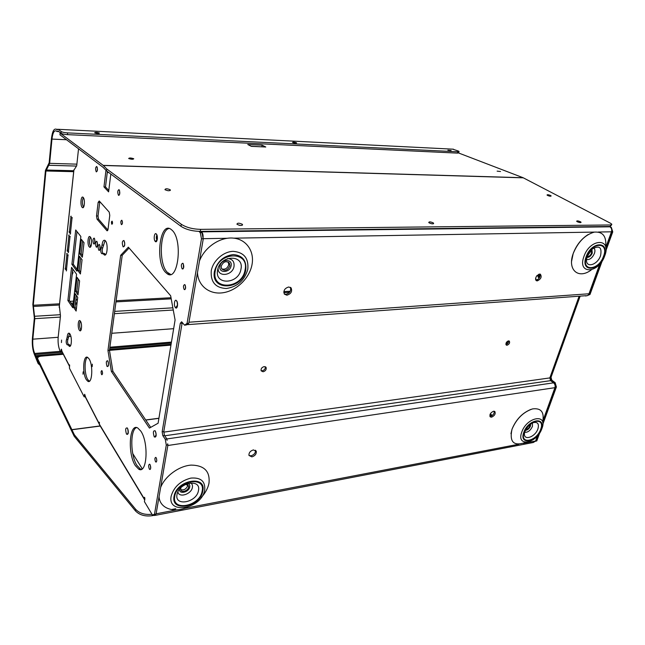 <?xml version="1.0" encoding="UTF-8"?>
<svg xmlns="http://www.w3.org/2000/svg" width="645" height="645" viewBox="0 0 645 645"><rect width="100%" height="100%" fill="white"/><g stroke="black" fill="none" stroke-linecap="round" stroke-linejoin="round"><path stroke-width="0.97" d="M94.718 132.781C97.185 133.547 98.758 133.644 99.419 133.055L99.362 133.015C96.903 132.249 95.339 132.16 94.67 132.749L94.718 132.781M292.766 142.545C294.902 143.182 296.176 143.295 296.579 142.868L296.345 142.722C294.209 142.085 292.935 141.981 292.532 142.408L292.766 142.545M447.872 150.196L451.113 150.543L447.872 150.196M39.869 365.07L38.128 363.562L34.516 354.75C32.685 350.275 31.976 344.833 32.403 338.423L34.354 317.945L32.839 304.537L45.448 170.401L49.157 162.766L51.463 138.546C52.35 131.378 53.986 128.282 56.373 129.266L57.042 129.766L58.211 129.306L61.202 131.532C62.42 132.225 64.54 132.677 67.58 132.886L457.805 151.785L459.038 151.43L458.224 151.003L452.742 149.156M38.128 363.562L38.305 362.264L38.902 363.038M38.305 362.264L34.685 353.46C33.08 349.55 32.468 344.785 32.831 339.173L34.798 318.678L33.274 305.254L45.932 170.981L49.649 163.346L51.963 139.094C52.737 132.83 54.172 130.129 56.26 130.991L56.929 131.499L58.106 131.048L61.082 133.273L61.202 131.532M58.211 129.306L453.483 149.197L58.211 129.306M450.331 149.035L447.848 148.906M67.58 132.886L67.451 134.636L457.523 153.115L457.805 151.785M67.451 134.636C64.419 134.426 62.291 133.975 61.082 133.273M458.974 151.704L458.748 152.752L457.523 153.115M156.896 235.207L156.533 234.619C157.823 237.868 157.654 240.109 156.009 241.343C155.501 241.117 155.856 240.69 157.066 240.069L157.074 240.133M156.961 240.472L156.654 239.964M128.194 433.303L127.928 432.795M89.195 246.793L89.574 247.14C91.655 248.704 92.396 239.206 90.356 236.981L90.002 236.659C87.914 235.111 87.172 244.536 89.195 246.793M90.687 246.769L90.671 246.761C89.163 243.52 89.066 240.263 90.365 236.997M79.343 330.208L79.851 330.732C81.73 332.078 82.237 323.58 80.415 321.162L79.924 320.662C78.037 319.331 77.537 327.765 79.343 330.208M80.899 330.28L80.77 330.111C79.424 327.015 79.27 323.983 80.302 321.017M105.57 254.694L104.482 253.493L103.724 253.509M103.321 253.856L104.24 254.864C107.239 257.113 108.352 243.931 105.401 240.819L104.909 240.367C103.466 239.819 102.507 241.391 102.031 245.092L101.233 247.857C100.435 250.083 100.572 252.002 101.644 253.622L103.321 253.856M103.071 253.525C102.071 251.808 101.958 249.905 102.74 247.825L105.095 240.504M70.394 345.93L68.733 344.591M68.37 345.139L69.289 346.26C71.619 347.921 72.184 337.093 69.918 333.925L69.257 333.231C68.177 332.852 67.483 334.15 67.185 337.125L66.564 339.455C65.935 341.455 66.096 343.204 67.048 344.696L68.37 345.139M68.491 344.615L68.459 344.591C67.483 343.092 67.314 341.35 67.951 339.351L69.539 333.449M98.798 250.171L99.016 250.365C100.37 249.542 100.523 247.624 99.483 244.608L99.274 244.415C97.919 245.237 97.758 247.156 98.798 250.171M96.202 246.954L96.411 247.148C97.75 246.317 97.911 244.415 96.879 241.424L96.669 241.23C95.331 242.06 95.178 243.963 96.202 246.954M93.638 243.786L93.848 243.971C95.17 243.141 95.323 241.238 94.299 238.271L94.106 238.094C92.783 238.916 92.63 240.819 93.638 243.786M177.238 306.681L176.819 305.923M156.034 436.036L155.663 435.31M124.558 245.737L124.388 245.326M121.913 220.34C122.735 222.606 122.598 224.041 121.494 224.654L121.357 224.541C120.542 222.267 120.68 220.832 121.784 220.227L121.913 220.34M184.938 284.751C186.002 287.428 185.808 289.041 184.365 289.597L184.156 289.42C183.099 286.735 183.293 285.122 184.736 284.574L184.938 284.751M101.571 374.487L101.821 374.745C102.684 374.261 102.765 372.963 102.055 370.859L101.805 370.609C100.943 371.093 100.862 372.383 101.571 374.487M155.493 461.659L155.872 462.046C156.945 461.61 157.033 460.175 156.146 457.74L155.776 457.361C154.703 457.797 154.606 459.232 155.493 461.659M68.999 234.901L67.29 251.373L68.999 234.901M67.007 253.348L65.33 269.554L67.007 253.348M183.003 263.41C184.204 266.458 183.986 268.304 182.333 268.957L182.116 268.78C180.914 265.732 181.14 263.886 182.793 263.241L183.003 263.41M172.118 230.257C183.067 240.029 178.133 282.099 167.265 273.811L165.547 272.343C155.058 261.967 159.767 221.259 170.812 229.185L172.118 230.257M169.159 228.483C159.807 229.733 158.428 263.62 167.24 272.279L170.659 274.415M96.218 171.772L96.339 171.876C97.613 171.038 97.774 169.264 96.831 166.555L96.71 166.458C95.436 167.289 95.275 169.063 96.218 171.772M118.43 195.185L118.575 195.306C119.994 194.484 120.18 192.621 119.132 189.735L118.994 189.622C117.575 190.436 117.39 192.291 118.43 195.185M149.326 469.004L149.753 469.455C150.93 468.955 151.027 467.343 150.043 464.618L149.616 464.174C148.439 464.666 148.342 466.279 149.326 469.004M135.361 465.642L138.667 469.125C147.092 474.736 148.979 442.438 140.763 431.053L137.772 428.006C129.306 422.612 127.428 453.822 135.361 465.642M141.481 469.27L140.247 468.867L136.925 465.392C130.322 455.523 130.032 429.626 136.547 427.587M82.125 207.319L82.423 207.585C84.471 209.157 85.253 199.482 83.237 197.451L82.955 197.193C80.899 195.645 80.125 205.247 82.125 207.319M92.203 366.594L92.34 364.151L92.203 366.594M83.02 374.205L83.141 371.826L83.02 374.205M86.39 379.76L87.817 381.276C92.275 384.404 93.34 364.804 89.002 358.781L87.664 357.394C83.189 354.355 82.141 373.576 86.39 379.76M87.502 357.314C84.132 359.08 84.366 374.568 87.825 379.615L89.429 381.211M111.795 224.178L111.891 224.267C112.633 223.831 112.73 222.831 112.166 221.259L112.077 221.179C111.327 221.614 111.238 222.614 111.795 224.178M61.46 342.568L61.581 340.06L61.46 342.568M71.031 216.115L69.281 232.877L71.031 216.115M68.031 254.735L66.346 270.973L68.031 254.735M70.039 236.239L68.314 252.759L70.039 236.239M72.079 217.421L70.321 234.224L72.079 217.421M165.023 189.719C167.99 191.025 169.764 191.081 170.328 189.888L170.248 189.799C167.281 188.501 165.515 188.445 164.943 189.638L165.023 189.719M591.28 269.916C578.581 279.648 567.068 269.981 573.179 253.606C577.968 242.02 584.991 234.861 594.247 232.127C602.873 231.45 606.687 236.392 605.671 246.962M588.192 234.53C581.338 238.868 576.332 245.213 573.179 253.582L571.591 261.257M539.905 274.077C540.446 276.995 539.204 279.019 536.172 280.164L535.842 280.156M539.599 274.069L540.341 274.181C542.034 276.826 541.018 279.059 537.309 280.889L536.535 280.76C534.882 278.108 535.898 275.875 539.599 274.069M284.268 293.951L285.945 294.297C289.871 293.12 291.33 290.79 290.339 287.323M286.92 295.2C291.064 293.854 292.459 291.427 291.113 287.936L288.702 286.993C284.606 288.283 283.179 290.677 284.421 294.168L286.92 295.2M144.682 500.028L144.037 498.827L144.496 497.287L144.883 498.803L144.424 501.641L152.43 514.992L154.486 514.283L166.289 445.09L165.273 439.253L162.822 435.665L162.153 431.803L180.31 323.266L181.624 321.799L184.607 325.225L187.058 323.387L201.482 238.811L203.28 238.779L188.792 323.266L186.615 324.822L188.308 323.564M199.466 260.999C204.634 247.164 220.179 236.755 233.345 238.11C246.559 239.311 254.678 251.526 251.953 264.926C249.357 278.326 236.634 290.661 223.21 292.709C209.786 294.886 198.007 286.058 197.483 272.593M525.78 442.325C513.815 446.566 509.228 442.204 512.009 429.223C516.484 418.758 523.345 411.986 532.593 408.898C541.107 407.866 544.477 412.147 542.703 421.725L542.606 422.096M531.214 409.285C522.442 412.784 516.04 419.419 512.017 429.183L510.937 433.722M494.215 411.22C494.352 413.606 493.135 415.307 490.563 416.323L489.894 416.331M493.57 411.228L494.844 411.502C495.755 413.824 494.659 415.719 491.571 417.178L490.265 416.888C489.386 414.558 490.482 412.671 493.57 411.228M255.42 450.226L255.428 450.234C255.67 452.911 254.203 454.765 251.042 455.805L248.986 455.483M253.404 449.912L256.283 451.307C256.517 453.975 255.057 455.838 251.889 456.878L248.978 455.443C248.785 452.774 250.26 450.928 253.404 449.912M166.289 445.09L167.95 444.848L156.09 513.976L154.357 515.532L153.599 514.766M160.645 487.418C165.096 476.034 179.092 465.884 191.218 465.101C204.32 465.335 210.238 471.39 208.972 483.29C207.932 488.281 205.336 493.046 201.192 497.585M187.461 507.236C173.787 513.331 159.67 508.421 159.065 496.658M508.631 340.874C508.655 342.672 507.784 343.874 506.011 344.486L505.89 344.494M508.518 340.882L509.252 341.028C510.114 342.753 509.389 344.164 507.067 345.26L506.325 345.115C505.462 343.382 506.196 341.979 508.518 340.882M265.321 366.739C265.53 368.787 264.49 370.133 262.209 370.794L261.08 370.641M264.208 366.586L266.119 367.489C266.538 369.593 265.53 371.02 263.096 371.77L261.152 370.835C260.774 368.738 261.789 367.319 264.208 366.586M538.97 277.189L539.639 274.069M538.639 274.31L537.938 276.399L538.365 277.503L539.978 274.214M547.597 195.451C549.693 196.298 550.878 196.451 551.144 195.927L550.572 195.499C548.476 194.661 547.299 194.508 547.033 195.032L547.597 195.451M577.307 221.759C579.581 222.702 580.847 222.864 581.081 222.243L580.427 221.735C578.146 220.8 576.888 220.646 576.654 221.267L577.307 221.759M429.191 222.888C431.852 224.033 433.319 224.146 433.609 223.234L433.166 222.856C430.513 221.711 429.038 221.59 428.756 222.509L429.191 222.888M237.094 224.339C240.263 225.766 242.06 225.806 242.496 224.46L242.335 224.299C239.174 222.88 237.376 222.839 236.941 224.186L237.094 224.339M497.134 171.143L500.536 171.506L497.134 171.143M128.742 158.549C131.467 159.428 133.136 159.5 133.749 158.767L133.676 158.718C130.951 157.84 129.29 157.767 128.678 158.501L128.742 158.549M529.924 424.716L529.771 426.216C528.86 428.199 527.586 429.296 525.949 429.506M187.703 484.669L187.703 485.733C186.171 489.208 183.825 490.49 180.656 489.579M185.857 484.234L188.662 486.217L188.63 487.12C188.098 491.071 180.81 493.143 180.624 489.37L180.939 487.652M228.306 262.039L228.741 264.764C227.338 268.505 224.96 269.868 221.614 268.836M221.195 266.159C223.396 261.523 226.153 260.532 229.459 263.176L229.87 265.853C227.572 270.561 224.783 271.497 221.517 268.659L221.195 266.159M590.425 250.873L590.151 252.268L587.668 255.339M591.167 250.034L591.57 253.074C590.473 255.476 589.07 256.605 587.361 256.452M63.307 354.282L40.99 356.177C38.474 356.532 37.394 357.459 37.757 358.967L37.62 360.353L74.199 436.278L135.45 510.896C139.505 515.049 145.06 516.653 152.115 515.71L154.066 515.331M37.62 360.353L37.716 358.862M492.304 415.485L490.329 413.832M491.377 416.065L489.91 414.832M170.949 345.123L109.473 350.356M37.797 359.055L74.377 434.819L74.199 436.278M60.082 132.523L60.122 133.096L103.216 165.37L106.796 168.998L181.31 224.275C186.26 227.467 192.702 229.16 200.643 229.354L610.775 224.968L611.823 224.242L610.412 223.194L523.119 177.73L458.692 153.026M251.365 146.351L265.772 147.004L262.112 145.165L247.761 144.496L251.365 146.351M240.109 225.419L238.964 225.194M60.122 133.096L59.993 134.241M262.16 146.842L251.099 146.222M261.894 146.705L262.112 145.165M60.001 134.837L103.055 167.289L106.562 170.885L180.979 226.322C185.921 229.531 192.363 231.224 200.297 231.402L201.651 231.853C202.812 233.216 203.28 235.328 203.054 238.174L201.982 232.684L200.635 231.394M106.796 168.998L106.562 170.885M539.696 432.924L536.801 440.906L535.519 441.18M536.801 440.906L535.479 441.261M580.161 296.119L551.015 377.341L551.822 380.195L555.168 382.67L556.393 386.976L555.458 387.121L542.671 422.37M538.003 435.23L535.874 441.083M556.393 386.976L542.808 424.362M555.168 382.67L554.24 382.808L554.587 384.033M555.16 386.057L555.458 387.121M579.21 296.192L550.08 377.47L550.886 380.332L554.24 382.808M587.055 295.733L585.2 295.757M602.204 260.878L590.006 294.467L588.417 294.813M586.128 295.789L585.612 296.007M590.006 294.467L587.668 295.466M609.581 226.476L611.363 227.419L612.75 231.869L611.791 231.886L605.881 248.18M600.334 263.45L589.054 294.539M612.75 231.869L605.905 250.712M611.621 231.321L611.791 231.886M611.363 227.419L610.702 227.427M506.543 344.349L507.567 341.237M506.156 344.462L507.107 341.592M508.663 341.584L508.316 342.64M536.535 276.149L536.914 275.649M535.608 279.551L535.648 278.108M537.809 279.527L536.713 280.067M74.377 434.819L135.692 509.356C139.618 513.412 145.052 515.041 151.978 514.242M605.784 247.495L611.468 231.805C612.073 229.588 611.549 227.927 609.92 226.814L609.283 226.484L610.235 226.468L610.775 224.968M187.59 324.628L585.781 295.716C587.232 296.015 588.304 295.37 588.998 293.773L599.737 264.152M542.929 420.758L554.934 387.669C555.442 385.734 554.99 384.13 553.563 382.84L550.612 380.655L549.838 377.914L579.121 296.2M155.235 515.363L533.383 442.478L535.584 441.003L537.446 435.875M152.43 514.992L155.8 514.065M167.66 443.768L167.95 444.848M167.071 440.398L166.926 439.011L164.467 435.431L163.798 431.578L182.221 322.411M201.167 231.394L609.283 226.484M203.28 238.779L203.054 238.174M611.605 224.855L610.235 226.468M77.521 299.006L75.812 300.506M73.506 301.167L69.902 301.36M72.498 271.634L72.28 273.593M72.135 274.883L73.022 272.569L72.498 271.569M132.741 453.54L142.247 468.786M99.386 424.434L98.862 423.297L99.201 422.185L99.395 424.612L100.475 426.014M128.307 432.215L128.024 429.683M157.211 239.577L157.098 235.82M78.537 148.802L76.707 165.749L73.828 170.304M59.332 305.851L60.485 315.816L58.195 337.004C57.776 342.543 58.413 347.236 60.106 351.082L60.824 352.484L61.372 349.147L62.178 352.081M69.644 366.755L69.2 365.723L69.708 365.384M61.581 350.606L69.217 365.433L69.475 364.844L69.466 368.271L84.148 396.852L84.672 394.297L85.761 397.538M84.906 395.877L98.879 422.991L99.499 422.91M154.486 514.283L156.09 513.976M165.273 439.253L166.926 439.011M184.607 325.225L186.679 324.846M187.058 323.387L188.792 323.266M201.482 238.811L200.297 232.7L201.982 232.684M200.297 232.7L198.926 231.386M105.982 170.288L103.966 186.897L108.602 191.863L110.811 174.045M175.085 319.985L170.651 295.749L128.347 247.172L120.663 255.323L107.957 350.453L111.367 371.407L149.43 428.087L158.106 423.217L175.085 319.985M97.048 219.171L107.046 230.805L108.021 229.338L109.771 215.414L109.215 212.124L99.233 200.974L98.153 202.361L96.516 215.986L97.048 219.171L98.556 219.171L107.884 230.023M80.407 273.988L82.06 259.725L79.44 256.283L77.819 270.473L80.407 273.988M84.019 242.73L81.367 239.368L79.722 253.791L82.342 257.226L84.019 242.73M76.916 271.158L80.859 236.481L75.707 229.983L71.901 264.313L76.916 271.158M76.126 311.067L77.714 297.313L75.175 293.685L73.619 307.375L76.126 311.067M79.609 280.922L77.037 277.366L75.449 291.282L77.997 294.894L79.609 280.922M72.764 307.713L76.57 274.246L71.563 267.377L67.886 300.522L72.764 307.713M72.78 269.054L69.281 300.449L67.886 300.522M69.281 300.449L72.974 305.867M78.263 279.067L76.876 291.209L78.206 293.096M76.876 291.209L75.449 291.282M76.392 295.418L75.03 307.294L73.619 307.375M75.03 307.294L76.344 309.221M76.965 231.571L73.312 264.273L71.901 264.313M73.312 264.273L77.11 269.433M82.633 240.972L81.165 253.759L82.544 255.541M81.165 253.759L79.722 253.791M80.689 257.927L79.254 270.424L77.819 270.473M79.254 270.424L80.609 272.255M83.334 197.572C82.036 200.78 82.092 203.997 83.511 207.222M99.814 201.619L98.024 215.986L98.556 219.171M150.704 427.369L112.883 371.262L111.367 371.407M112.883 371.262L109.465 350.324L107.957 350.453M109.465 350.324L122.227 255.283L120.663 255.323M122.227 255.283L129.097 248.035M150.696 468.294L150.277 465.069M108.779 190.42L105.498 186.929L107.384 171.489M105.498 186.929L103.966 186.897M119.591 194.435L119.551 190.509M97.29 170.877L97.274 167.498M183.349 263.934L183.511 268.207M156.767 460.643L156.501 458.506M185.341 285.445L185.502 288.646M122.405 221.67L122.445 223.202M94.783 243.092L94.654 238.94M97.363 246.285L97.218 242.069M99.967 249.51L99.822 245.237M60.824 352.484L62.21 352.146M84.148 396.852L85.18 396.731M35.927 357.274L38.361 357.064M35.733 356.653L40.345 356.266M35.556 355.726L62.863 353.42M109.577 349.469L171.086 344.277M58.679 131.483L57.478 131.419M35.169 354.492L60.751 352.347M109.747 348.244L171.288 343.092M34.685 353.46L60.235 351.34M109.884 347.212L171.449 342.092M57.679 129.363L56.429 129.306M32.831 339.173L58.171 337.287M68.612 336.505L70.861 336.343M111.754 333.288L173.658 328.676M34.798 318.678L60.356 317.074M114.383 313.696L173.263 310.019M66.508 139.739L51.963 139.094M76.876 164.153L49.649 163.346M34.725 316.268L60.324 314.704M114.697 311.382L172.86 307.826M33.314 306.456L59.421 305.012M71.918 304.327L73.159 304.255M75.392 304.134L76.94 304.045M115.971 301.892L171.215 298.837M283.808 292.62L289.581 292.298M76.481 166.071L49.141 165.289M73.788 170.732L46.182 170.022M33.274 305.254L59.55 303.819M71.152 303.19L73.288 303.069M75.53 302.948L77.078 302.868M116.124 300.739L171.014 297.74M283.832 291.588L290.282 291.242M108.82 172.562L107.263 172.521M73.683 171.675L45.932 170.981M104.99 254.025L103.474 254.066M103.547 245.06L102.031 245.092M69.845 345.188L68.459 345.301M68.564 337.021L67.185 337.125M69.152 235.336L68.652 235.344M67.153 253.759L66.669 253.775M71.192 216.583L70.676 216.591M68.177 255.146L67.685 255.162M70.192 236.683L69.692 236.691M72.24 217.889L71.724 217.889M156.937 235.312C156.074 236.699 156.066 238.239 156.912 239.94M155.235 241.399C153.276 239.513 154.413 231.789 156.34 234.006C158.323 235.885 157.154 243.673 155.235 241.399M127.783 428.917L128.242 433.021M126.517 434.15C125.162 429.522 125.469 427.482 127.428 428.038C128.79 432.698 128.484 434.738 126.517 434.15M177.262 302.465L177.464 305.73M175.416 307.609C173.449 305.52 174.618 298.321 176.545 300.715C178.536 302.803 177.343 310.052 175.416 307.609M155.832 432.424L156.146 435.053M154.26 436.923C152.841 432.319 153.171 430.304 155.251 430.868C156.671 435.496 156.34 437.52 154.26 436.923M124.654 242.576L124.727 244.761M123.098 246.842C121.824 242.947 122.107 240.835 123.945 240.512C125.219 244.423 124.937 246.535 123.098 246.842M108.441 362.853L108.553 364.24M107.046 366.457C105.893 362.49 106.143 360.611 107.804 360.821C108.965 364.804 108.715 366.683 107.046 366.457M247.777 269.408C244.528 280.454 237.368 286.823 226.298 288.508C215.511 287.944 210.496 282.042 211.254 270.803C212.963 260.717 223.412 251.502 233.24 251.348C244.012 252.308 248.857 258.331 247.777 269.408M245.753 270.021C242.738 290.032 210.238 291.83 214.471 271.222C217.268 261.443 223.533 255.888 233.272 254.573C242.504 255.372 246.664 260.524 245.753 270.021M204.699 490.015C202.006 508.518 167.2 515.379 171.167 496.126C173.908 486.854 180.487 480.839 190.904 478.09C200.837 477.332 205.433 481.307 204.699 490.015M202.788 491.095C200.466 507.002 170.611 512.831 174.061 496.344C176.456 479.872 206.819 474.704 202.788 491.095M541.784 428.909C536.559 443.696 516 447.396 521.732 432.206C526.804 416.775 548.057 413.211 541.929 428.53M604.655 256.033C598.576 273.722 577.09 274.706 583.886 256.581C589.998 238.11 611.952 237.707 604.752 255.783M537.938 276.399L538.873 276.35M541.074 429.256C536.85 442.083 518.782 445.614 523.78 432.416C528.126 419.226 546.315 416.13 541.074 429.256M198.45 490.627C196.717 502.552 174.384 506.833 177.012 494.53C178.786 482.283 201.401 478.38 198.45 490.627M202.119 491.216C199.91 506.39 171.441 511.937 174.747 496.223C177.028 480.533 205.948 475.591 202.119 491.216M603.954 256.218C598.866 271.529 580.202 272.561 586.087 256.904C591.32 241.133 610.106 240.722 603.954 256.218M240.94 269.288C238.69 284.3 214.382 285.525 217.599 270.174C219.913 254.702 244.544 254.082 240.94 269.288M245.027 270.045C242.157 289.137 211.173 290.831 215.22 271.198C218.195 251.365 249.712 250.655 245.027 270.045M530.641 424.144L530.448 426.095C529.271 428.659 527.626 430.062 525.522 430.312M187.913 483.444C189.396 484.056 190.009 485.217 189.751 486.919C189.017 492.288 179.028 494.659 179.463 489.321M190.743 482.887C192.178 483.895 192.726 485.387 192.404 487.346C191.476 494.263 178.786 498.262 177.907 491.829M231.087 265.805C230.023 273.02 218.389 273.504 219.953 266.2C221.033 258.887 232.748 258.54 231.087 265.805M591.925 249.276L592.271 253.05C590.893 256.089 589.111 257.54 586.926 257.395M227.532 258.589C232.313 258.871 234.482 261.459 234.038 266.353C232.692 275.794 217.494 277.616 218.131 268.143M525.062 431.344C526.925 427.296 529.593 424.41 533.052 422.709C537.632 421.669 539.26 423.717 537.93 428.852C535.173 437.383 522.974 441.22 524.554 432.956L524.788 432.11M540.671 429.328C536.64 441.567 519.427 444.921 524.192 432.344C528.328 419.774 545.662 416.823 540.671 429.328M532.439 422.999L532.431 426.442C530.408 430.578 527.836 432.529 524.74 432.279M587.297 256.267L592.118 249.099C599.318 245.036 602.132 247.22 600.568 255.654C597.552 264.926 585.958 268.473 586.49 259.838L587.119 256.783M603.535 256.234C598.689 270.836 580.895 271.803 586.515 256.887C591.497 241.867 609.396 241.464 603.535 256.234M593.722 247.954C595.029 249.051 595.262 250.889 594.416 253.469C592.287 258.016 589.659 260.032 586.523 259.516M523.119 177.73L103.216 165.37M158.928 418.226L145.714 419.959M100.185 425.926L71.522 429.683M523.321 177.827L103.353 165.483M551.822 380.195L550.886 380.332M551.015 377.341L550.08 377.47M536.842 279.672L537.656 279.632M152.276 514.742L152.115 515.71M135.692 509.356L135.45 510.896M158.904 418.347L145.786 420.072M100.257 426.047L71.587 429.804M163.733 432.134L549.838 377.914M164.717 435.786L550.612 380.655M166.878 438.947L553.563 382.84M171.715 509.486L175.738 508.72M156.122 513.807L176.778 509.84M523.361 443.349L535.584 441.003M167.837 445.501L554.934 387.669M184.357 508.389L518.757 444.236M588.998 293.773L188.969 322.218M609.92 226.814L201.651 231.853M611.468 231.805L598.302 232.031M594.44 232.095L233.869 238.166M227.088 238.279L203.256 238.682M181.31 224.275L180.979 226.322M200.643 229.354L200.297 231.402M144.19 497.65L144.714 497.553M73.933 169.812L59.211 307.391M99.403 424.233L144.061 498.432M162.822 435.665L164.467 435.431M162.153 431.803L163.798 431.578M180.31 323.266L182.027 323.137M70.684 233.03L70.087 233.039M68.676 251.558L68.08 251.574M66.693 269.763L66.104 269.787M69.644 231.692L69.047 231.7M98.024 215.986L96.516 215.986M99.669 202.369L98.153 202.361M107.586 230.652L106.885 230.66M65.685 268.352L65.097 268.368M67.644 250.179L67.056 250.196M67.951 339.351L66.564 339.455M102.74 247.825L101.233 247.857M61.146 349.534L61.557 349.501M69.241 365.231L69.66 365.191M84.422 394.675L84.866 394.627M98.935 422.564L99.403 422.499M57.711 129.331L56.373 129.266M57.365 131.516L58.824 131.588M90.34 247.124L89.574 247.14M80.561 330.683L79.851 330.732M105.401 254.839L104.24 254.864M70.144 346.188L69.289 346.26M99.475 250.357L99.016 250.365M96.863 247.14L96.411 247.148M94.291 243.963L93.848 243.971M184.986 289.565L184.365 289.597M156.356 461.973L155.872 462.046M183.019 268.933L182.333 268.957M168.958 273.746L167.265 273.811M119.059 195.306L118.575 195.306M150.285 469.366L149.753 469.455M140.247 468.867L138.667 469.125M83.141 207.585L82.423 207.585M89.26 381.131L87.817 381.276M127.662 428.659L127.42 428.264C128.581 430.933 128.581 432.98 127.436 434.407C126.992 434.287 127.267 433.859 128.266 433.126M177.133 302.078L176.698 301.352C177.956 301.892 177.593 308.576 176.327 307.56C175.811 307.189 176.198 306.649 177.504 305.94M155.606 431.795L155.235 431.191C156.429 433.69 156.437 435.657 155.251 437.092C154.8 436.786 155.106 436.254 156.171 435.504M124.461 241.77L124.09 241.061C125.041 243.246 124.937 245.14 123.759 246.753L124.687 245.382M108.158 361.74L107.804 361.119C108.747 363.087 108.747 364.893 107.788 366.529L108.537 365.199M170.24 190.517L170.328 189.888M291.113 287.936L290.629 287.509M256.283 451.307L255.428 450.234M266.119 367.489L265.522 366.844M433.464 223.759L433.609 223.234M242.351 225.226L242.496 224.46M188.662 486.217L187.735 484.838M229.459 263.176L228.338 262.096M37.757 358.967L37.579 360.257M60.074 133.055L59.953 134.797M536.535 280.76L536.132 280.511M73.022 272.569L72.595 271.972M59.179 307.238L73.877 169.861M144.037 498.827L99.395 424.612M98.862 423.297L84.89 396.175M69.2 365.723L61.565 350.896M69.297 344.551L67.91 344.656M102.12 253.614L101.644 253.622M104.482 253.493L102.966 253.525"/></g></svg>

